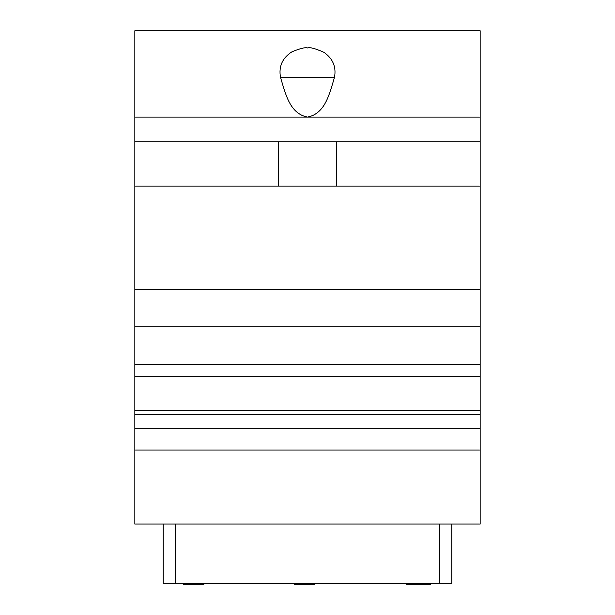 <?xml version="1.0" encoding="UTF-8"?>
<svg xmlns="http://www.w3.org/2000/svg" width="615" height="615" viewBox="0 0 615 615"><rect width="100%" height="100%" fill="white"/><g stroke="black" fill="none" stroke-linecap="round" stroke-linejoin="round"><path stroke-width="0.92" d="M451.794 524.065L451.794 583.266L163.206 583.266L163.206 524.065M134.839 524.065L480.161 524.065L480.161 450.065L134.839 450.065L134.839 524.065M134.839 289.742L480.161 289.742L480.161 326.742L134.839 326.742L134.839 30.75L480.161 30.75L480.161 117.081L134.839 117.081M134.839 326.742L134.839 364.48L480.161 364.48L480.161 410.605L134.839 410.605L134.839 364.48M480.161 450.065L480.161 428.286L134.839 428.286L134.839 410.605M134.839 428.286L134.839 450.065M480.161 326.742L480.161 364.48M480.161 289.742L480.161 117.081M480.161 428.286L480.161 410.605M134.839 186.145L480.161 186.145M336.682 186.145L336.682 141.75M278.318 186.145L278.318 141.75M134.839 141.75L480.161 141.75M280.509 77.352C285.783 94.948 290.08 113.69 307.5 117.081C324.92 113.69 329.217 94.948 334.491 77.352C336.42 66.843 332.853 58.471 323.782 52.237C314.819 48.385 309.453 46.978 307.677 48.016C305.886 47.071 300.704 48.301 292.117 51.698C282.416 57.864 278.549 66.412 280.509 77.352L334.491 77.352M480.161 414.449L134.839 414.449M201.436 583.758L201.436 583.266M211.306 583.266L211.306 583.758L200.821 583.758L200.821 584.25L183.347 584.25L183.347 583.758L186.43 583.758L186.43 584.25M225.344 583.266L225.344 583.758L211.306 583.758M226.105 583.266L226.105 583.758L225.344 583.758M259.399 583.266L259.399 583.758L226.105 583.758M259.399 583.758L296.399 583.758L296.399 584.25L294.347 584.25L294.347 583.758M292.702 583.266L292.702 583.758M293.463 583.266L293.463 583.758M314.903 583.758L314.903 584.25L311.813 584.25L311.813 583.758L321.537 583.758L321.537 583.266M322.298 583.266L322.298 583.758L321.537 583.758M355.601 583.266L355.601 583.758L322.298 583.758M355.601 583.758L403.694 583.758L403.694 583.266M388.895 583.266L388.895 583.758M389.656 583.266L389.656 583.758M427.748 583.758L427.748 584.25L430.831 584.25L430.831 583.758L406.161 583.758L406.161 583.266M427.748 584.25L406.161 584.25L406.161 583.758L403.694 583.758M418.108 583.758L418.108 583.266M203.903 583.758L203.903 584.25L200.821 584.25M200.821 583.758L186.43 583.758M294.862 583.758L294.862 584.25M295.884 583.758L295.884 584.25M409.244 583.758L409.244 584.25M420.552 583.758L420.552 584.25M416.44 583.758L416.44 584.25M311.813 584.25L296.399 584.25M311.813 583.758L296.399 583.758M308.223 583.758L308.223 584.25M300.512 583.758L300.512 584.25M175.536 583.266L175.536 524.065M439.464 583.266L439.464 524.065M134.839 376.818L480.161 376.818"/></g></svg>
